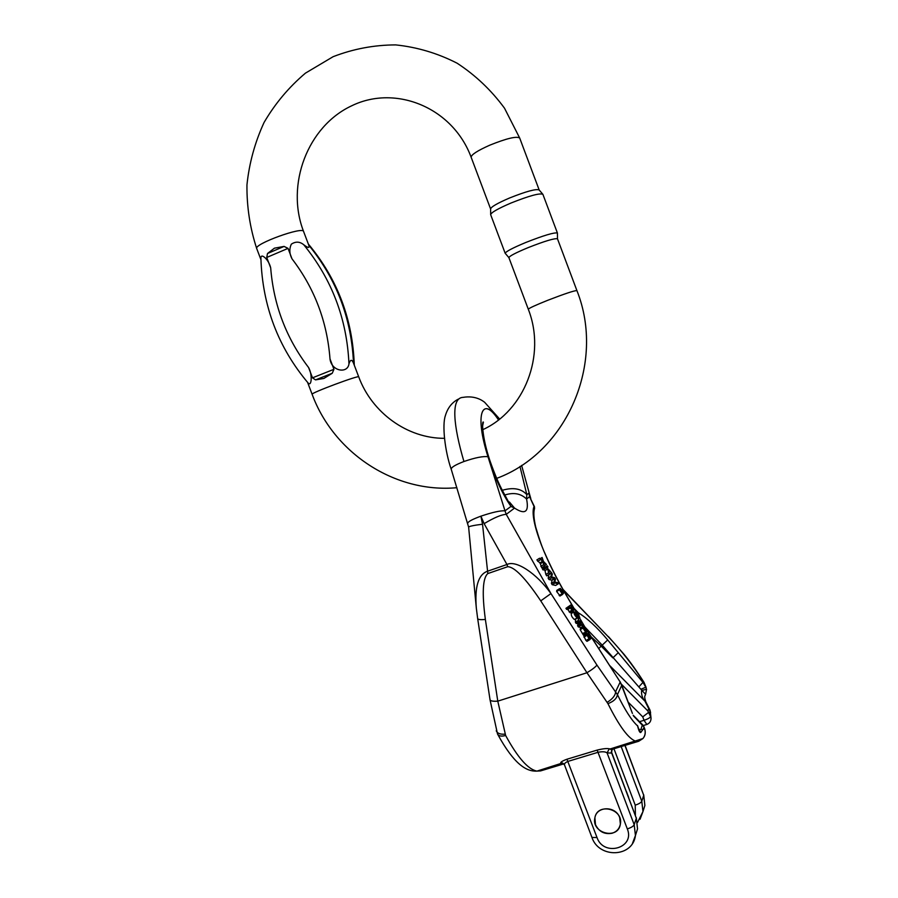 <?xml version="1.0" encoding="UTF-8"?>
<svg xmlns="http://www.w3.org/2000/svg" width="898" height="898" viewBox="0 0 898 898"><rect width="100%" height="100%" fill="white"/><g stroke="black" fill="none" stroke-linecap="round" stroke-linejoin="round"><path stroke-width="1.35" d="M358.717 376.857L353.509 363.14C351.511 318.599 336.593 279.278 308.777 245.176C309.765 248.252 308.093 248.106 303.76 244.761C331.856 279.211 346.92 318.913 348.963 363.903C350.321 359.436 351.836 359.189 353.509 363.14M348.963 363.903C347.694 373.882 331.452 371.503 330.004 358.919C327.141 321.563 314.468 288.191 291.985 258.804L288.034 248.376L266.74 257.468L270.68 267.84C273.654 305.096 286.282 338.322 308.564 367.495L312.493 377.834L333.944 369.303L330.004 358.919M333.944 369.303L332.249 373.254L323.92 378.428L315.535 379.888L312.493 377.834M308.564 367.495C312.414 374.185 311.774 386.6 308.306 383.221L307.879 382.728M308.306 383.221C278.301 347.638 262.508 306.128 260.914 258.68C260.353 251.979 268.828 259.477 270.68 267.84M266.74 257.468L267.503 253.505L274.429 248.174L284.082 246.411L288.034 248.376M291.985 258.804C289.381 253.831 289.156 248.959 291.311 244.189C295.633 241.315 299.786 241.506 303.76 244.761M308.777 245.176L303.591 231.516C303.356 226.083 253.831 244.032 256.705 248.522L256.727 248.589M482.754 429.682C524.207 410.846 546.455 355.462 528.305 309.249L528.305 309.249C529.001 308.182 535.545 305.174 547.96 300.213C564.921 293.668 574.574 290.469 576.92 290.615L557.478 238.801C554.728 238.093 544.963 241.023 528.192 247.601C515.991 252.664 509.559 255.997 508.885 257.603L508.908 257.67M542.628 194.013L539.182 190.017C536.375 188.602 526.497 191.263 509.559 197.998C497.256 203.296 490.937 206.955 490.611 208.987L471.136 157.206C471.282 154.669 477.478 150.673 489.736 145.195C506.652 138.382 516.642 135.991 519.695 138.045L539.17 189.972M542.897 194.338L542.897 194.327C539.9 192.879 529.304 195.764 511.085 202.993C497.851 208.673 491.049 212.579 490.667 214.701L490.678 214.712M505.394 253.539L505.192 253.292C505.866 251.53 512.769 247.904 525.891 242.438C543.941 235.343 554.459 232.223 557.422 233.053L557.422 233.3M573.8 611.998L571.375 613.457C570.926 615.276 571.925 617.296 574.394 619.519L577.156 617.858C574.698 615.624 573.687 613.603 574.136 611.796L576.449 614.165L577.515 616.376L577.145 617.835M586.652 634.493L589.515 638.411C587.415 635.806 586.776 634.156 587.584 633.46L591.367 638.31L589.571 639.612L586.652 634.493L583.88 636.154L585.99 640.543L587.494 641.049M587.27 633.651L584.407 635.84M584.306 626.052L565.325 593.634C542.134 554.01 529.506 517.282 534.041 506.416L529.573 496.74L528.956 493.114L529.607 494.461L521.615 465.389M476.501 609.574L476.322 608.047C474.627 587.079 478.207 574.855 487.086 571.375L506.955 564.516L484.123 523.646L480.913 516.17C492.43 512.275 500.455 510.491 505.002 510.839L506.248 514.352L550.957 593.578L596.934 665.07L617.42 694.625C616.859 698.464 613.693 701.473 607.935 703.639L586.955 672.748L540.753 600.863C525.599 578.278 514.588 566.896 507.707 566.705L506.955 564.516C515.957 559.735 536.645 573.418 550.957 593.578L540.753 600.863M582.869 627.275L580.231 628.858L580.175 629.7L583.33 635.021L586.113 633.359L585.451 632.293L582.667 633.954M559.308 588.841L556.771 590.39L556.648 591.535L560.139 595.924M554.919 583.004L554.156 581.769L554.784 578.548L551.72 577.829L550.912 576.516L551.653 572.902L548.925 574.585L548.162 578.211L548.981 579.524L552.057 580.231L551.417 583.453L552.18 584.688L555.649 585.44L558.376 583.767L554.919 583.004L552.18 584.688M542.515 561.306L544.435 566.066L541.696 567.761L540.226 563.349L536.858 559.925L539.586 558.23L542.515 561.306L539.788 563.001M565.953 608.316L566.616 609.383L569.377 607.71L568.726 606.644L565.953 608.316L570.746 605.016L573.553 610.371L570.701 612.548M567.401 608.911L569.994 612.638M581.085 625.244L580.366 624.088L580.725 621.944L578.907 621.73L578.177 620.563L578.424 617.409L575.674 619.07L575.416 622.235L576.134 623.403L577.964 623.605L577.594 625.76L578.312 626.916L580.916 627.556L583.678 625.895L581.085 625.244L578.312 626.916M542.37 568.849L543.088 569.994L545.816 568.299L545.108 567.154L542.37 568.849L547.264 565.819L547.971 566.952L546.938 567.603L551.484 572.643L549.408 573.923M545.861 574.473L546.736 575.887L549.475 574.204L548.599 572.789L545.861 574.473L544.996 570.645L543.851 569.523M595.486 824.645L594.891 817.775C597.338 802.329 623.571 808.772 620.372 824.106C619.418 828.719 616.679 831.761 612.133 833.243C604.522 834.601 598.966 831.739 595.486 824.645M628.679 797.503L626.422 791.52M611.796 749.864L611.145 753.04L607.093 752.928L609.259 748.82C607.138 748.225 603.097 748.651 597.136 750.099L566.941 759.237C561.654 761.201 559.757 762.57 561.239 763.345L561.531 763.255C561.766 762.368 562.765 762.941 564.528 764.973C564.067 763.738 565.291 762.514 568.198 761.324L598.36 752.21C602.659 751.446 605.566 751.693 607.093 752.928L634.201 824.746L636.312 818.235L637.524 828.876L635.616 834.938M609.259 748.82L613.166 748.988L638.736 741.254L642.923 738.549M497.716 734.373C499.131 736.192 501.769 736.562 505.63 735.473L497.784 701.158L586.955 672.748C592.197 669.538 595.531 666.978 596.934 665.07M563.821 763.884L540.607 770.899L536.577 771.135M476.4 608.687L477.669 618.655C478.084 619.609 480.643 619.867 485.369 619.463C481.9 593.208 482.72 577.908 487.827 573.564L507.707 566.705M498.94 419.591C482.192 395.131 474.234 413.641 487.996 456.756C483.304 456.027 475.278 457.61 463.94 461.516C453.557 426.382 450.448 397.735 463.042 397.365C475.637 395.232 482.843 400.935 484.606 402.248L499.647 419.029M502.622 490.88L502.554 490.218C513.342 487.154 521.446 488.647 526.834 494.675L526.565 499.019C520.919 493.541 513.69 492.194 504.889 494.978M502.656 490.937L502.554 490.218M482.585 426L483.405 422.183C481.912 419.95 481.743 436.26 489.803 460.315C494.45 473.583 498.895 484.089 503.138 491.823L510.984 506.416C502.364 493.967 494.708 477.41 487.996 456.756C474.425 414.64 481.957 394.48 498.491 419.938M487.827 573.564L482.529 524.207C473.583 525.352 468.947 526.34 468.621 527.148M482.529 524.207L480.913 516.17C472.427 519.291 468.06 521.615 467.824 523.141M490.039 699.823C490.499 701.024 493.081 701.473 497.784 701.158L485.369 619.463M496.246 730.736C497.324 733.397 500.265 734.53 505.091 734.137M497.526 734.014L490.05 699.901M561.564 763.266L563.416 763.547M613.312 748.752L612.84 748.169M632.304 713.102L621.798 685.23L617.42 694.625C625.053 710.195 631.777 720.623 637.591 725.921C638.646 730.456 639.69 732.667 640.712 732.555L642.833 729.647L640.903 729.367L642.497 724.652L633.202 715.246M573.968 608.294L578.334 612.784C587.225 618.228 597.024 627.287 607.699 639.96L643.136 682.615L645.785 687.284L640.869 689.26L602.21 645.134L585.013 627.163M646.133 702.427L644.966 701.17C642.317 698.083 641.206 694.524 641.621 690.517L646.549 689.26L643.439 681.885C633.382 665.822 621.764 650.882 608.575 637.064L563.001 589.38M637.524 725.528L638.804 729.187L639.87 729.872L640.903 729.367M578.604 616.275L577.908 615.085M645.539 694.3L640.869 689.26M534.4 506.573L529.573 496.74L526.565 499.019C529.191 511.972 525.195 515.003 514.543 508.088L510.984 506.416L505.002 510.839L487.996 456.756M484.123 523.646C494.226 517.63 501.6 514.52 506.248 514.352L514.543 508.088L509.413 502.004M565.325 593.634L565.448 593.657C557.344 579.648 550.553 566.312 545.064 553.628C542.504 548.42 539.384 539.563 535.713 527.07C533.738 518.427 533.356 512.242 534.557 508.504L534.422 506.618L534.568 508.493M621.685 684.938L620.192 682.02L615.691 691.494C615.456 695.4 612.593 699.014 607.127 702.348M643.002 738.448C645.168 735.687 645.718 732.555 644.663 729.041L644.057 727.436L642.833 729.647M638.983 686.734L643.439 681.885L644.046 682.413M577.56 614.468L578.334 612.784L579.67 618.105M607.699 639.96L601.177 646.122L612.84 657.886L618.307 652.666M645.954 702.113C643.552 695.389 645.336 695.995 645.617 694.188L646.549 689.26M650.601 712.35L644.966 701.17L609.764 665.62M621.528 684.332L647.851 710.935L650.623 716.649L650.197 710.913L649.333 713.225M534.557 508.493L534.243 509.458M620.215 681.863L632.428 713.427M638.815 728.794L640.712 732.555M633.449 715.874L644.068 727.054L644.663 729.041L643.428 729.109M648.569 712.406L642.744 716.873L628.308 702.27M579.805 617.386L579.188 617.274M612.099 749.561L611.549 752.647L636.312 818.235L611.527 752.041L611.145 753.04M613.166 748.988L611.819 749.83L611.527 752.041M585.833 631.215L584.239 629.846M584.699 629.577L583.711 628.914M583.756 628.342L585.619 631.35M585.451 632.293L582.622 633.438M585.406 631.765L582.948 628.039L583.217 627.275L585.025 629.543M585.462 629.274L584.34 628.521M584.755 628.274L584.014 628.084M584.239 627.949L583.621 626.849L583.049 627.197M583.621 626.849L586.899 631.44L586.113 633.359M589.492 635.773L588.201 634.527L587.932 635.447L589.818 638.007L589.492 635.773L588.37 636.446M589.571 639.612L586.787 641.273M560.61 590.065L560.184 590.884L562.069 593.286L561.486 591.21L560.61 590.065L560.015 590.424M561.486 591.21L560.644 591.726M561.564 589.649L562.866 592.332L561.149 589.907M562.305 590.648L561.71 591.019M560.431 588.841L562.53 590.457L563.484 593.398L562.406 592.411L562.687 594.364L559.398 589.851L559.521 588.706L560.857 589.907L560.116 589.032M561.89 593.881L559.14 595.565M550.912 576.516L548.162 578.211M551.72 577.829L548.981 579.524M551.653 572.902L552.371 574.08L551.596 576.954L554.594 577.661L555.492 579.098L554.818 582.151L557.647 582.589L558.376 583.767M554.156 581.769L551.417 583.453M554.784 578.548L552.057 580.231M554.369 578.447L551.63 580.13M540.45 559.634L537.722 561.329M542.953 561.665L540.226 563.349M543.043 562.081L540.315 563.764M543.571 564.674L540.843 566.369M544.435 566.066L543.638 562.215L546.422 564.472L544.368 565.74M546.422 564.472L543.458 561.407L542.1 557.478L540.147 558.691M542.1 557.478L542.785 560.857L539.586 558.23M571.364 606.846L570.567 607.463L572.497 610.011L572.217 607.89L571.364 606.846L570.533 607.351M572.217 607.89L571.072 608.586M568.726 606.644L570.746 605.016M572.756 610.966L571.869 610.202L569.108 611.875M571.869 610.202L570.398 607.912L567.637 609.585M570.398 607.912L570.129 607.104L569.377 607.71M578.177 620.563L575.416 622.235M578.907 621.73L576.134 623.403M578.424 617.409L578.817 620.855L580.703 621.09L581.399 622.224L581.062 624.402L582.993 624.784L583.678 625.895M580.366 624.088L577.594 625.76M580.636 622.437L577.874 624.099M580.725 621.944L577.964 623.605M545.108 567.154L547.264 565.819M551.484 572.643L548.375 569.59L549.475 574.204M548.599 572.789L547.724 568.95L544.996 570.645M547.724 568.95L546.579 567.828L545.816 568.299M576.224 614.344L574.709 612.806L576.965 616.443L575.82 614.591M577.392 617.689L574.484 612.997L577.156 617.858M619.699 817.651C615.826 805.753 596.654 805.91 594.891 817.775C591.064 833.4 618.262 840.247 620.372 824.106L619.699 817.651M444.398 438.325C407.479 438.471 371.985 412.878 358.729 376.879C359.716 374.724 310.495 393.077 312.111 394.267L307.61 382.425M471.158 157.262L471.136 157.206C452.772 107.603 395.794 84.401 351.949 105.672C307.677 126.113 285.463 184.685 303.591 231.516M332.249 373.254L315.535 379.888M267.503 253.505L284.082 246.411M584.25 625.973L620.192 682.02L584.138 625.996M632.428 843.525L635.436 835.522L634.201 824.746C633.359 826.306 631.07 827.687 627.32 828.899C635.357 848.172 603.557 857.085 597.024 837.553L566.941 759.237M627.32 828.899L597.136 750.099M640.072 819.257L642.968 811.556L641.789 801.24C641.004 802.677 638.826 803.968 635.234 805.136L635.391 815.283M635.234 805.136L613.648 747.922M639.095 740.536L638.736 741.254L635.829 741.22C628.634 738.931 619.328 726.403 607.935 703.639M540.607 770.899L536.937 771.113C528.069 769.406 517.63 757.53 505.63 735.473M561.239 763.345L563.574 763.659M519.964 466.455L526.834 494.675L528.956 493.114M463.94 461.516C455.443 464.782 451.2 467.342 451.2 469.183L468.633 527.171L476.322 608.047M621.169 746.564L641.789 801.24L643.72 795.28L644.876 805.484L643.047 811.298M625.075 745.385L643.72 795.28L624.918 745.43M564.528 764.973L591.939 837.441L597.024 837.553M616.533 747.057L616.095 748.09M639.556 721.678L644.034 720.308L642.744 716.873M646.829 724.462L644.034 720.308C647.66 719.096 649.849 717.884 650.623 716.649L651.05 718.669M643.26 725.55L646.526 724.551C649.546 723.485 651.05 721.33 651.028 718.097L650.197 710.913L648.726 708.623L647.851 710.935M608.575 637.064L563.45 590.166M591.311 636.951L601.177 646.122L598.764 648.536M582.948 628.039L580.175 629.7M588.661 634.751L587.876 635.223M586.731 635.481L583.947 637.153M588.774 638.882L585.99 640.543M559.398 589.851L556.648 591.535M260.936 259.657L256.705 248.522C249.981 227.969 246.737 206.776 246.95 184.943C249.206 163.178 254.909 142.367 264.057 122.487C275.069 103.607 288.864 87.162 305.443 73.142L333.102 56.697C353.24 48.907 374.107 44.967 395.681 44.9C417.177 47.145 437.663 53.251 457.116 63.208C475.491 75.208 491.296 90.215 504.519 108.209L519.673 138M528.305 309.249L508.897 257.636L505.192 253.292M312.111 394.267C333.742 453.075 394.873 493.395 456.891 487.704M496.661 478.376C566.649 452.547 605.914 363.275 576.92 290.615M490.667 214.701L505.192 253.326M542.897 194.327L557.422 233.053L557.478 238.801M490.611 208.987L490.667 214.398M308.34 244.032C337.401 278.885 352.723 319.261 354.283 365.149M497.683 734.306C514.217 764.512 526.464 771.685 536.937 771.113L561.542 763.266M611.819 749.83L609.989 749.033L642.867 738.571M458.193 399.183C451.874 402.529 447.597 408.04 445.352 415.718C442.063 425.046 444.813 450.807 451.178 469.183M490.039 699.789L477.68 618.744M643.72 794.82L644.876 805.484L642.968 811.556L637.535 822.433M591.939 837.441C598.887 858.578 632.764 857.635 635.436 835.522L637.524 828.876L636.312 817.708M529.607 494.461L530.808 498.603M646.133 687.475L644.023 682.368M643.945 682.244C636.682 670.907 630.026 661.579 623.975 654.26L608.417 636.581M650.029 710.15L646.089 702.337M584.138 625.794L565.448 593.657M644.674 728.682C645.797 732.633 645.247 735.866 643.047 738.392M644.068 727.054L642.575 724.72M587.023 641.329L589.795 639.668M559.791 588.796L560.431 588.403M562.923 593.746L563.484 593.398M559.937 596.048L562.687 594.364M570.376 612.739L573.137 611.078"/></g></svg>
